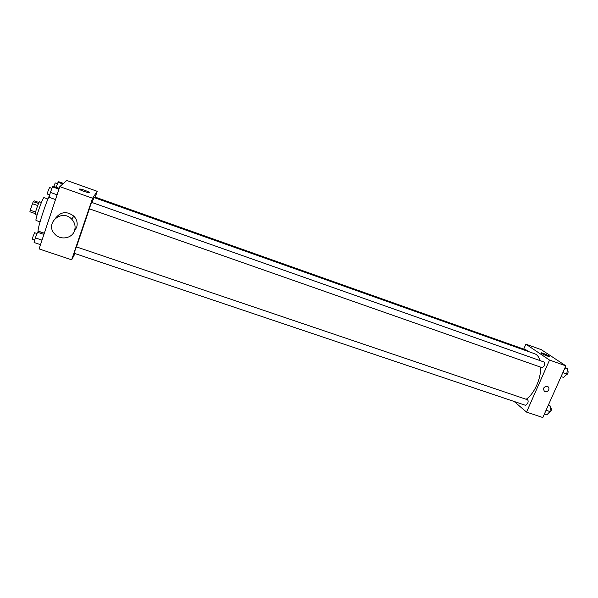 <?xml version="1.0" encoding="UTF-8"?>
<svg xmlns="http://www.w3.org/2000/svg" width="598" height="598" viewBox="0 0 598 598"><rect width="100%" height="100%" fill="white"/><g stroke="black" fill="none" stroke-linecap="round" stroke-linejoin="round"><path stroke-width="0.9" d="M38.556 203.499L33.226 201.646L34.198 200.853L39.027 202.528M35.551 212.043L30.214 210.204L29.9 211.774L35.2 213.598M30.214 210.204L33.226 201.646M37.704 205.548L32.352 203.694M37.031 215.123L35.2 214.495C34.355 214.57 38.975 201.212 39.595 201.803L41.426 202.438M40.059 221.836L36.104 220.483C34.617 220.662 42.944 196.585 44.005 197.646L47.945 199.029M44.319 233.198L38.339 231.164C36.523 231.718 44.723 205.495 49.716 194.903L47.317 194.066L48.012 191.151L49.567 187.525L51.951 188.363M75.049 253.582L71.655 259.816L39.094 248.918L59.807 186.628L66.767 180.461L97.205 191.315L95.232 197.116M89.394 208.822L76.484 246.914M540.009 360.594C538.962 356.954 537.206 354.681 534.739 353.769L94.11 197.572L91.838 202.438M71.655 259.816L92.57 198.237L97.205 191.315M527.556 351.228L526.943 350.256L94.992 197.034L94.663 197.766M74.959 250.659L74.174 253.283L525.522 405.309L527.66 403.508C528.37 401.557 528.273 400.286 527.376 399.696L76.395 246.884L74.959 250.659M89.296 208.792L91.524 202.326L544.083 362.029C545.249 364.548 544.576 366.417 542.072 367.643L89.296 208.792M92.57 198.237L59.807 186.628M84.071 191.487C80.282 190.059 78.824 189.237 79.683 189.02C81.889 188.931 91.965 192.93 89.326 192.848L84.071 191.487M55.726 217.956C60.929 211.58 66.976 210.982 73.868 216.162C76.94 219.488 77.86 223.218 76.649 227.352L74.346 231.157M74.548 230.619C72.209 238.624 60.077 240.583 54.553 233.811C44.514 223.286 61.848 208.455 71.693 219.152C74.84 222.553 75.789 226.38 74.548 230.619M540.809 367.202C540.749 373.085 539.389 379.11 536.727 385.262C533.775 391.757 530.262 396.429 526.173 399.285M514.138 401.475L526.539 412.089L549.547 360.071L525.881 344.171L523.721 349.12M525.881 344.171L541.332 349.681L565.865 365.856L542.812 417.539L526.539 412.089M565.865 365.856L549.547 360.071M547.282 356.019C543.059 354.367 540.996 353.298 541.093 352.798C542.371 352.648 551.199 356.647 549.525 356.617L547.282 356.019M548.695 389.911C547.633 391.697 546.243 392.236 544.509 391.526C542.663 388.139 543.746 386.472 547.775 386.525C548.919 387.325 549.226 388.453 548.695 389.911C547.633 391.697 546.236 392.236 544.509 391.526C542.663 388.139 543.746 386.472 547.775 386.525C548.919 387.325 549.226 388.453 548.695 389.911M561.088 376.568L563.608 377.45L566.777 373.989L567.457 368.831L565.207 367.336M566.777 373.989L562.853 372.606M567.457 368.831L564.938 367.942M567.27 370.214L567.3 370.222C568.22 370.812 568.339 372.038 567.644 373.922L565.162 375.746M544.389 413.995L546.901 414.84L549.981 411.559L550.691 406.356L548.553 404.667M549.981 411.559L546.071 410.235M550.691 406.356L548.179 405.504M550.534 407.544L550.534 407.537C551.483 408.15 551.603 409.421 550.9 411.357L548.56 413.069M55.509 199.56L49.066 197.303L50.396 192.429L52.519 186.868L53.282 186.24L59.232 188.34M57.094 194.784L50.396 192.429M58.97 189.147L52.519 186.868M56.167 187.256L58.051 182.293L58.739 181.725L63.455 183.399M62.797 183.975L58.051 182.293M57.505 183.736L55.225 182.928L53.76 186.404M40.507 244.657L34.101 242.504L35.349 237.884L37.495 232.256L38.354 231.306L44.282 233.317M42.017 240.127L35.349 237.884M43.908 234.431L37.495 232.256M37.001 233.534L34.639 232.734L33.025 236.502L32.374 239.207L34.774 240.015M73.868 216.162L71.693 219.152M79.549 189.431L79.683 189.02"/></g></svg>
